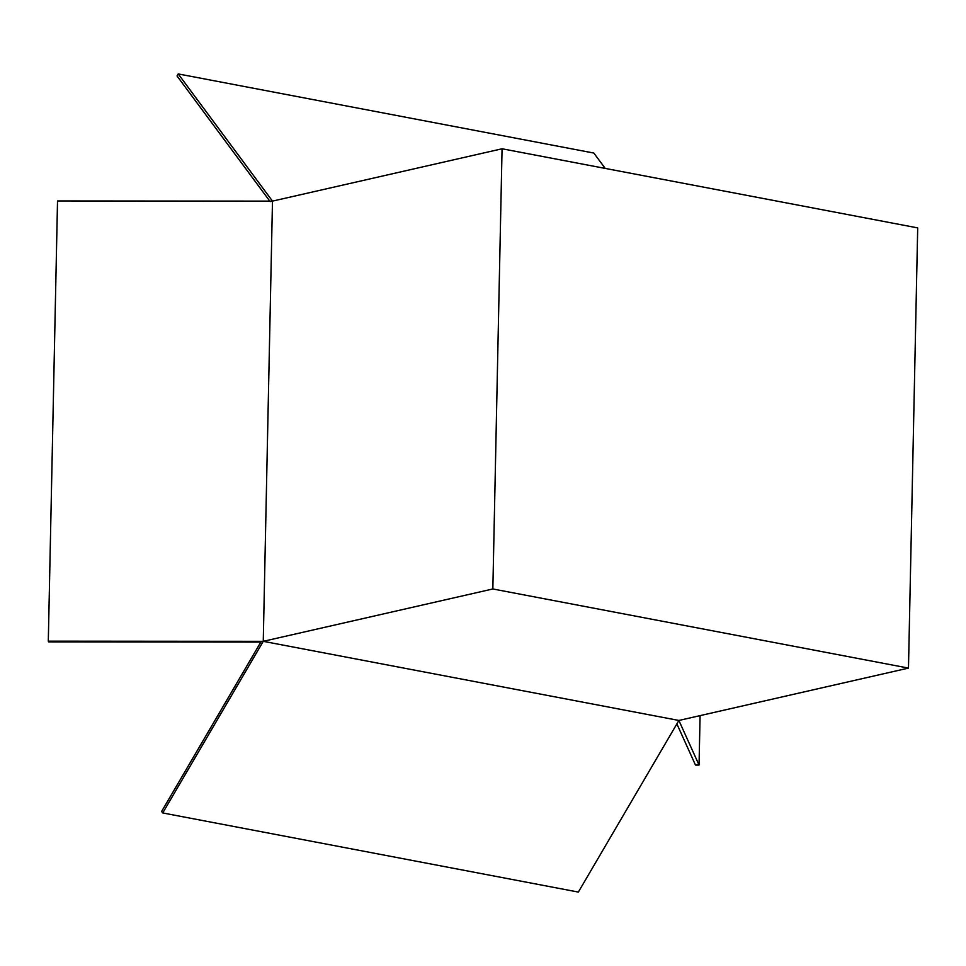 <?xml version="1.0" encoding="UTF-8"?>
<svg xmlns="http://www.w3.org/2000/svg" width="966" height="966" viewBox="0 0 966 966"><rect width="100%" height="100%" fill="white"/><g stroke="black" fill="none" stroke-linecap="round" stroke-linejoin="round"><path stroke-width="1.45" d="M917.7 227.904L908.475 668.098L492.841 588.97L502.066 148.776L917.7 227.904M700.084 715.625L699.046 765.048L678.893 720.455L263.259 641.327L260.965 641.847L161.624 811.452L162.735 812.949L578.356 892.077L678.893 720.455L908.475 668.098M270.19 201.653L177.019 75.952L178.215 73.923L593.836 153.051L605.223 168.41M162.735 812.949L263.259 641.327L272.484 201.121L502.066 148.776M178.215 73.923L272.484 201.121L57.525 200.952L48.3 641.158L263.259 641.327L492.841 588.97M48.3 641.158L48.638 641.895L260.844 642.064M699.046 765.048L695.472 765.048L676.876 723.908"/></g></svg>
